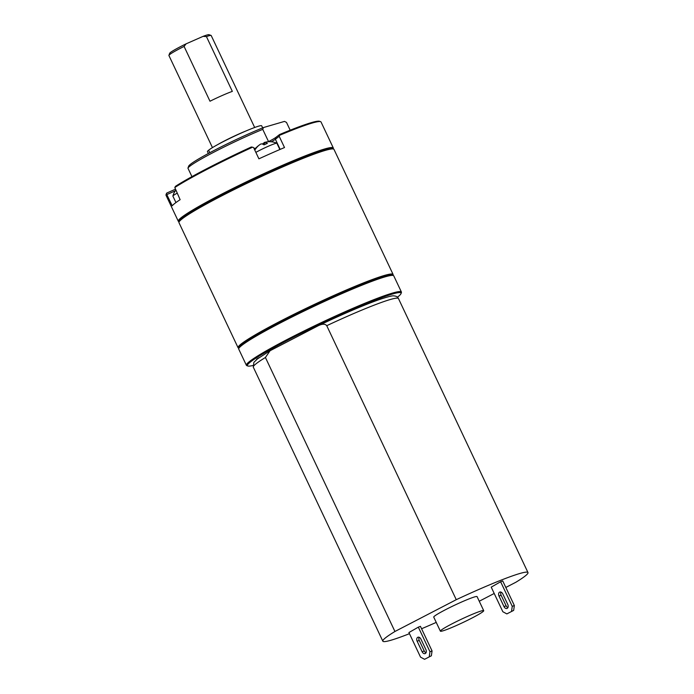 <?xml version="1.0" encoding="UTF-8"?>
<svg xmlns="http://www.w3.org/2000/svg" width="694" height="694" viewBox="0 0 694 694"><rect width="100%" height="100%" fill="white"/><g stroke="black" fill="none" stroke-linecap="round" stroke-linejoin="round"><path stroke-width="1.04" d="M179.304 221.525A84.954 6.489 -25.3 0 1 278.815 167.835A84.954 6.489 -25.3 0 1 332.894 148.932M179.113 221.742L178.748 221.612A85.735 6.55 -25.3 0 1 178.306 221.265A85.735 6.55 -25.3 0 1 278.693 166.968A85.735 6.55 -25.3 0 1 333.32 147.987A85.735 6.55 -25.3 0 1 333.311 148.551L333.181 148.915M333.32 147.987L321.036 121.997A85.735 6.55 154.7 0 0 320.593 121.65A85.735 6.55 154.7 0 0 279.5 135.339L279.196 136.302L284.505 147.544A85.735 6.55 154.7 0 0 272.048 152.923A85.735 6.55 154.7 0 0 258.905 158.822L253.596 147.579L252.555 147.206A85.735 6.55 154.7 0 0 174.81 187.519L180.128 199.681A85.735 6.55 154.7 0 0 172.225 205.78L166.491 193.938A85.735 6.55 154.7 0 0 166.031 194.71A85.735 6.55 154.7 0 0 166.022 195.266L178.306 221.265M252.555 147.206L251.289 146.998A84.954 6.489 -25.3 0 0 175.504 186.304L174.81 187.519M166.916 194.537L175.261 190.859M166.491 193.938L166.768 193.045L175.226 189.315M166.031 194.71L166.404 193.678A84.954 6.489 -25.3 0 1 166.768 193.045M268.257 141.758A16.37 1.249 154.7 0 0 276.065 137.247L279.587 134.532L279.5 135.339M276.065 137.247L275.379 139.251L279.196 136.302M279.587 134.532A84.954 6.489 -25.3 0 1 319.561 121.285L320.593 121.65M253.978 148.395L255.817 148.126M262.748 129.353A54.557 4.164 154.7 0 0 187.935 168.156L188.647 166.178A52.996 4.051 -25.3 0 1 214.94 150.025A52.996 4.051 -25.3 0 1 263.425 127.557L262.748 129.353L268.543 141.611M187.935 168.156L191.943 176.64M263.425 127.557L284.497 121.398L286.501 122.404L290.179 130.203M280.168 149.392L275.379 139.251A14.808 1.128 -25.3 0 1 271.233 141.784M217.309 144.82A23.379 1.787 154.7 0 1 240.133 133.439A23.379 1.787 -25.3 0 1 246.622 130.706M211.08 35.429A23.379 1.787 -25.3 0 0 206.43 36.582L232.334 91.382A23.379 1.787 154.7 0 0 222.201 95.503A23.379 1.787 154.7 0 0 209.987 101.229L184.083 46.429L186.096 43.843L203.09 36.357A21.826 1.666 -25.3 0 1 209.007 34.7L211.08 35.429A23.379 1.787 -25.3 0 1 211.193 35.524L254.672 127.496M212.451 147.605L168.92 55.511A23.379 1.787 -25.3 0 1 168.92 55.355L169.666 53.299A21.826 1.666 -25.3 0 1 186.096 43.843M206.43 36.582L203.09 36.357M168.92 55.355A23.379 1.787 -25.3 0 1 184.083 46.429M392.665 275.388A84.954 6.489 154.7 0 0 325.365 300.242A84.954 6.489 154.7 0 0 242.492 344.137A84.954 6.489 154.7 0 0 239.083 347.989M238.085 347.729L178.974 222.67A85.735 6.55 -25.3 0 1 178.983 222.106L179.356 221.074A84.954 6.489 -25.3 0 1 182.713 217.673A84.954 6.489 -25.3 0 1 263.312 174.827A84.954 6.489 -25.3 0 1 332.513 148.681L333.545 149.045A85.735 6.55 -25.3 0 1 333.988 149.392L393.099 274.451A85.735 6.55 154.7 0 0 325.772 299.131A85.735 6.55 154.7 0 0 241.486 343.73A85.735 6.55 154.7 0 0 238.085 347.729A85.735 6.55 154.7 0 0 238.528 348.076L238.892 348.206M178.983 222.106A85.735 6.55 -25.3 0 1 182.375 218.679A85.735 6.55 -25.3 0 1 263.703 175.435A85.735 6.55 -25.3 0 1 333.545 149.045M392.951 275.379L393.09 275.015A85.735 6.55 154.7 0 0 393.099 274.451M265.065 144.352L264.206 142.53A17.931 5.89 66.2 0 1 264.267 142.513A17.931 5.89 66.2 0 1 267.363 143.354A9.742 0.746 154.7 0 0 265.733 144.057A9.742 0.746 154.7 0 0 263.998 144.838A17.931 5.89 -113.8 0 0 260.84 144.014A17.931 16.882 52.3 0 0 255.401 149.297A9.742 0.746 154.7 0 0 254.646 149.817M254.603 149.722A17.931 16.882 -127.7 0 1 258.654 145.558M279.856 149.522L276.897 143.276A13.637 1.041 -25.3 0 0 276.845 143.224A13.637 1.041 -25.3 0 0 268.214 146.295A13.637 1.041 154.7 0 0 255.86 152.376M262.731 144.152A17.931 5.89 66.2 0 1 263.165 143.337A17.931 16.882 -127.7 0 1 264.431 142.999M263.165 143.337L263.824 144.725M175.834 190.59A9.742 0.746 154.7 0 0 175.009 191.249A17.931 16.882 -127.7 0 1 175.235 190.902A17.931 16.882 -127.7 0 1 175.677 190.269M177.074 193.218A13.637 1.041 154.7 0 0 172.884 196.012A13.637 1.041 154.7 0 0 172.884 196.09L175.946 202.561M208.339 153.495L207.454 151.613A29.616 2.264 -25.3 0 1 208.625 150.234A29.703 2.273 -25.3 0 1 237.339 134.818A29.703 2.273 -25.3 0 1 261.681 125.805L262.662 127.87M209.796 152.723L208.625 150.234M252.894 365.504A84.954 6.489 -25.3 0 1 247.862 365.998L246.83 365.634A85.735 6.55 -25.3 0 1 246.387 365.287L238.745 349.134A85.735 6.55 -25.3 0 1 238.762 348.57L239.135 347.538A84.954 6.489 -25.3 0 1 298.949 312.76A84.954 6.489 -25.3 0 1 383.877 276.542A84.954 6.489 -25.3 0 1 392.292 275.145L393.325 275.509A85.735 6.55 -25.3 0 1 393.767 275.856L401.401 292.018A85.735 6.55 -25.3 0 1 401.392 292.573L401.019 293.605A84.954 6.489 -25.3 0 1 397.436 297.179M238.762 348.57A85.735 6.55 -25.3 0 1 299.131 313.471A85.735 6.55 -25.3 0 1 384.84 276.923A85.735 6.55 -25.3 0 1 393.325 275.509M246.387 365.287A85.735 6.55 -25.3 0 1 303.877 331.047A85.735 6.55 -25.3 0 1 392.474 293.085A85.735 6.55 -25.3 0 1 401.401 292.018M247.862 365.998A84.954 6.489 -25.3 0 1 301.56 333.137A84.954 6.489 -25.3 0 1 392.179 294.109A84.954 6.489 -25.3 0 1 401.019 293.605M256.763 359.431A7.79 0.599 -25.3 0 1 256.546 359.345A7.79 0.599 -25.3 0 1 259.131 357.653A7.79 0.599 -25.3 0 0 256.546 359.397A7.79 0.599 -25.3 0 0 256.763 359.431M340.589 315.397A7.79 0.599 -25.3 0 1 348.631 311.849A7.79 0.599 -25.3 0 0 340.589 315.397M409.46 633.683A80.278 6.133 -25.3 0 1 382.828 641.169A80.278 6.133 -25.3 0 1 394.938 631.488L456.262 599.685A80.278 6.133 -25.3 0 1 527.978 572.559A80.278 6.133 -25.3 0 1 515.868 582.249L505.813 587.462M494.206 593.474L479.25 601.238M436.24 622.397A80.278 6.133 -25.3 0 1 421.57 628.747M483.718 610.677L477.073 596.623A23.969 1.83 154.7 0 0 445.279 609.826A23.969 1.83 154.7 0 0 433.741 617.105L440.378 631.158A23.969 1.83 154.7 0 0 472.172 617.955A23.969 1.83 -25.3 0 0 483.718 610.677A23.969 1.83 -25.3 0 0 451.924 623.88A23.969 1.83 154.7 0 0 440.378 631.158M513.655 610.39L514.349 605.532L502.725 580.939L500.626 581.754L491.222 587.15L502.838 611.735L506.854 613.904L513.655 610.39L506.854 613.904M431.364 655.795L432.058 650.929L420.434 626.344L418.335 627.15L408.922 632.546L420.547 657.14L424.563 659.3L431.364 655.795L424.563 659.3M456.262 599.685L326.744 325.686C325.104 323.656 322.146 323.734 317.869 325.92L318.485 325.607C342.558 314.182 362.494 305.62 378.282 299.929C387.608 296.763 392.847 295.418 394.01 295.913C396.248 296.069 397.731 296.954 398.46 298.559A80.278 6.133 154.7 0 0 326.744 325.686M394.938 631.488L265.42 357.488A80.278 6.133 154.7 0 0 253.31 367.178L253.874 362.346L257.431 358.911L270.061 350.739L317.869 325.92M270.061 350.739L265.42 357.488M500.999 592.103A3.114 2.16 -111.1 0 0 501.12 595.261L506.108 605.793A3.114 2.16 -111.1 0 0 507.895 607.606M419.115 637.266A3.114 2.16 -111.1 0 0 419.245 640.415L424.225 650.955A3.114 2.16 -111.1 0 0 426.012 652.759M429.265 656.602L429.959 651.735L432.058 650.929M418.335 627.15L429.959 651.735M417.146 641.23L422.126 651.77A3.114 2.16 -111.1 0 0 425.127 653.592A3.114 2.16 -111.1 0 0 425.89 649.61L420.902 639.07A3.114 2.16 -111.1 0 0 417.901 637.239A3.114 2.16 -111.1 0 0 417.146 641.23L419.245 640.415M500.626 581.754L512.25 606.339L511.556 611.206M502.786 593.908A3.114 2.16 -111.1 0 0 499.784 592.077A3.114 2.16 -111.1 0 0 499.021 596.068L504 606.608A3.114 2.16 -111.1 0 0 507.01 608.438A3.114 2.16 -111.1 0 0 507.765 604.448L502.786 593.908M514.349 605.532L512.25 606.339M424.225 650.955L422.126 651.77M501.12 595.261L499.021 596.068M506.108 605.793L504 606.608M276.845 143.224A18.035 18.035 0 0 0 264.267 142.513M175.235 190.902A18.035 18.035 0 0 0 172.884 196.012M527.978 572.559L398.46 298.559M382.828 641.169L253.31 367.178"/></g></svg>
